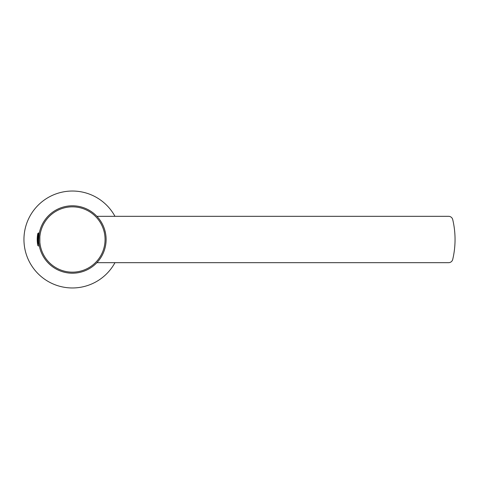 <?xml version="1.0" encoding="UTF-8"?>
<svg xmlns="http://www.w3.org/2000/svg" width="479" height="479" viewBox="0 0 479 479"><rect width="100%" height="100%" fill="white"/><g stroke="black" fill="none" stroke-linecap="round" stroke-linejoin="round"><path stroke-width="0.72" d="M114.966 262.678A48.457 48.457 0 0 1 23.95 239.5A48.457 48.457 0 0 1 114.966 216.322M96.884 262.678L448.625 262.678A4.215 4.215 0 0 0 452.721 259.432A86.555 86.555 0 0 0 452.721 219.568A4.215 4.215 0 0 0 448.625 216.322L96.884 216.322M105.979 242.578L105.883 243.476M104.697 229.812L105.542 233.303M105.721 234.369L105.805 234.908M38.697 243.47L38.697 232.968L37.799 233.483A31.602 31.602 0 0 0 37.799 245.517L37.799 233.483M38.697 234.135L39.134 234.111L39.344 232.932M39.044 244.302L38.697 243.829L38.697 244.284M39.128 244.889L38.697 244.877L39.134 244.901M38.697 244.865L38.697 244.152M106.116 239.5A33.71 33.71 0 0 1 72.407 273.21A33.71 33.71 0 0 1 38.697 239.5A33.71 33.71 0 0 1 89.262 210.305A33.71 33.71 0 0 1 106.116 239.5M38.859 242.787L39.344 246.068M105.063 239.5A32.656 32.656 0 0 1 72.407 272.156A32.656 32.656 0 0 1 39.751 239.5A32.656 32.656 0 0 1 88.735 211.221A32.656 32.656 0 0 1 105.063 239.5M39.859 242.224L39.859 236.776M38.859 236.213C39.434 231.118 39.38 232.213 38.697 239.5M38.422 243.47L38.422 232.968M37.799 235.842A31.602 19.196 180 0 0 37.224 239.5M38.697 246.032L37.799 245.517M39.134 234.099L38.697 234.123M39.05 244.386L38.697 244.368"/></g></svg>
